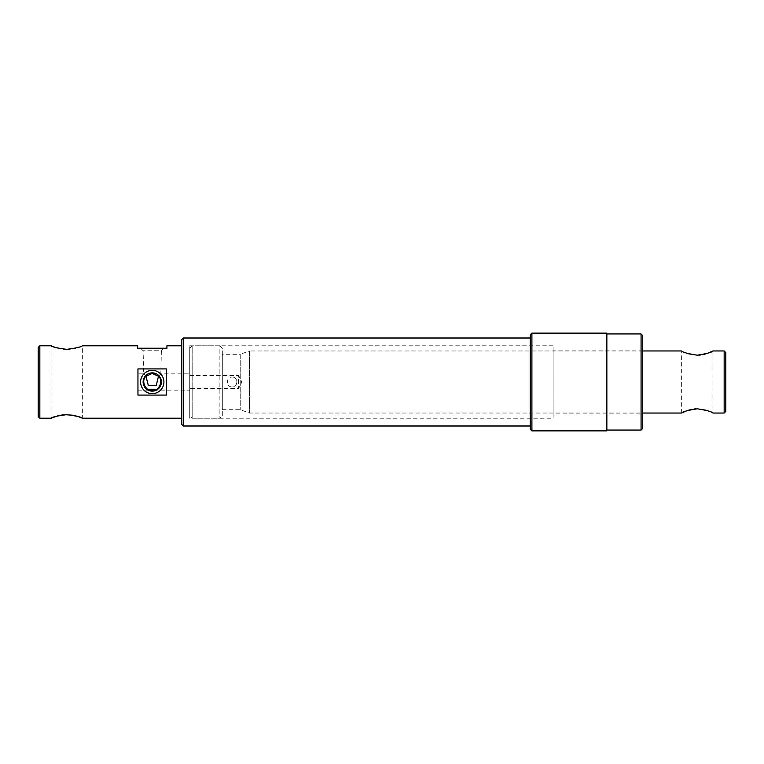 <?xml version="1.0" encoding="UTF-8"?>
<svg xmlns="http://www.w3.org/2000/svg" width="764" height="764" viewBox="0 0 764 764"><rect width="100%" height="100%" fill="white"/><g stroke="black" fill="none" stroke-linecap="round" stroke-linejoin="round"><path stroke-width="0.57" stroke-dasharray="3.82 2.86" d="M137.95 373.854L137.95 390.146L137.95 373.854L143.708 373.854L146.019 376.241L143.708 373.854L143.116 350.743L140.605 348.231L163.907 348.231L140.605 348.231M163.907 348.231L161.395 350.743L143.116 350.743L161.395 350.743L160.803 373.854L158.492 376.241L160.803 373.854L189.73 373.854L189.73 390.146L189.73 373.854M154.042 390.146L189.73 390.146M137.95 390.146L150.479 390.146M78.787 347.181L82.359 345.786L82.359 418.214M78.787 416.819L77.727 416.466M75.455 415.807L72.742 415.215M65.16 414.699L63.555 414.814M60.7 415.205L57.988 415.807M51.073 345.786L51.073 418.214M55.648 347.515L58.016 348.203M60.69 348.785L63.651 349.196M65.16 349.301L66.716 349.339M69.791 349.196L72.704 348.795M75.426 348.193L77.785 347.515M553.088 418.214L553.088 345.786L553.088 418.214L189.73 418.214L189.73 345.786L189.73 418.214M553.088 345.786L189.73 345.786M642.705 413.123L642.705 350.877L642.705 413.123L553.088 413.123L553.088 350.877L553.088 413.123M642.705 350.877L553.088 350.877M606.855 430.065L606.855 333.935L606.855 430.065M530.273 425.997L530.273 338.003L530.273 425.997M181.584 418.214L181.584 345.786L181.584 418.214M156.171 385.705L148.34 385.705M39.833 418.214L39.833 345.786M166.924 345.786L166.924 348.231L137.596 348.231L137.596 345.786M38.2 347.419L38.2 416.581M181.584 339.636L181.584 424.364M183.217 425.997L183.217 338.003M530.273 334.747L530.273 429.253M606.855 333.123L606.855 430.877M531.906 430.877L531.906 333.123M641.072 333.935L641.072 430.065M642.705 428.442L642.705 335.558M166.562 395.074L166.562 368.926M137.95 368.926L137.95 395.074M681.641 413.037L681.641 350.962L686.234 352.997M708.323 353.006L706.012 353.808M703.338 354.515L700.387 355.012M698.85 355.145L697.274 355.193M688.612 353.818L687.361 353.407M708.333 411.003L712.927 413.037L712.927 350.962M686.253 410.994L688.565 410.192M691.229 409.485L694.18 408.988M695.727 408.855L697.303 408.807M705.965 410.182L707.216 410.593M232.094 386.89C225.819 387.272 225.791 376.748 232.094 377.11C225.8 376.805 225.781 387.186 232.094 386.89C238.406 387.195 238.406 376.805 232.094 377.11C238.378 376.728 238.397 387.252 232.094 386.89M189.73 415.769L189.73 348.231L192.175 345.786L192.175 418.214L192.175 345.786L219.879 345.786L219.879 418.214L219.879 345.786L222.324 348.231L222.324 415.769L219.879 418.214L192.175 418.214L189.73 415.769L189.73 348.231M222.324 409.695L240.24 409.695L249.417 413.037L249.417 350.962L240.24 354.305L240.24 409.695L240.24 354.305L222.324 354.305L222.324 409.695L222.324 354.305M189.73 375.487L238.616 375.487L238.616 388.513L241.873 382L238.616 375.487L238.616 388.513L189.73 388.513L189.73 375.487L189.73 388.513M642.705 350.962L249.417 350.962L249.417 413.037L642.705 413.037M724.167 350.962L724.167 413.037M725.8 352.586L725.8 411.414M222.324 415.769L222.324 348.231"/><path stroke-width="1.15" d="M146.019 376.241L148.34 385.705L156.171 385.705L158.492 376.241L152.256 373.443L146.019 376.241C140.27 381.284 146.774 391.13 150.479 390.146L148.34 389.258L156.171 389.258L154.042 390.146C157.756 391.13 164.231 381.265 158.492 376.241M152.256 393.651A11.651 11.651 0 0 1 140.605 382A11.651 11.651 0 0 1 152.256 370.349A11.651 11.651 0 0 1 163.907 382A11.651 11.651 0 0 1 152.256 393.651M152.256 372.861A9.139 9.139 0 0 0 143.116 382A9.139 9.139 0 0 0 152.256 391.139A9.139 9.139 0 0 0 161.395 382A9.139 9.139 0 0 0 152.256 372.861M641.072 333.935L642.705 335.558L642.705 428.442L641.072 430.065L641.072 333.935L606.855 333.935M181.584 424.364L181.584 339.636L183.217 338.003L183.217 425.997L181.584 424.364M530.273 429.253L530.273 334.747L531.906 333.123L531.906 430.877L530.273 429.253M38.2 416.581L38.2 347.419L39.833 345.786L39.833 418.214L38.2 416.581M148.34 389.258A8.242 8.242 0 0 0 156.171 389.258M57.988 415.807L51.073 418.214C52 417.077 57.204 415.893 66.707 414.661C76.219 415.893 81.433 417.077 82.359 418.214L78.787 416.819M77.727 416.466L75.455 415.807M72.742 415.215L65.16 414.699M63.555 414.814L60.7 415.205M181.584 345.786L166.924 345.786L166.924 348.231L137.596 348.231L137.596 345.786L82.359 345.786C81.433 346.923 76.219 348.107 66.726 349.339C57.195 348.107 51.981 346.923 51.073 345.786L55.648 347.515M58.016 348.203L60.69 348.785M63.651 349.196L65.16 349.301M66.716 349.339L69.791 349.196M72.704 348.795L75.426 348.193M77.785 347.515L78.787 347.181M641.072 430.065L606.855 430.065M531.906 430.877L606.855 430.877L606.855 333.123L531.906 333.123M530.273 338.003L183.217 338.003M530.273 425.997L183.217 425.997M137.95 368.926L166.562 368.926L166.562 395.074L137.95 395.074L137.95 368.926M51.073 345.786L39.833 345.786M51.073 418.214L39.833 418.214M181.584 418.214L82.359 418.214M724.167 350.962L724.167 413.037L725.8 411.414L725.8 352.586L724.167 350.962L712.927 350.962L708.323 353.006M706.012 353.808L703.338 354.515M700.387 355.012L698.85 355.145M697.274 355.193L688.612 353.818M687.361 353.407L686.234 352.997M724.167 413.037L712.927 413.037C712 411.71 706.786 410.297 697.303 408.807C687.772 410.306 682.548 411.71 681.641 413.037L686.253 410.994M688.565 410.192L691.229 409.485M694.18 408.988L695.727 408.855M697.303 408.807L705.965 410.182M707.216 410.593L708.333 411.003M642.705 350.962L681.641 350.962C682.577 352.29 687.781 353.703 697.274 355.193C706.805 353.694 712.019 352.29 712.927 350.962M681.641 413.037L642.705 413.037"/></g></svg>
